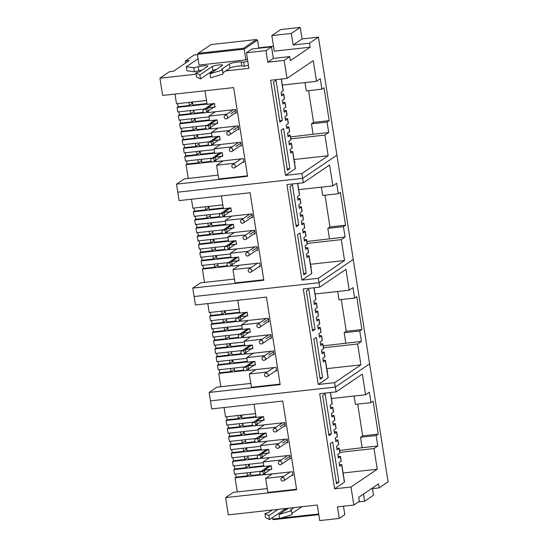 <?xml version="1.0" encoding="UTF-8"?>
<svg xmlns="http://www.w3.org/2000/svg" width="548" height="548" viewBox="0 0 548 548"><rect width="100%" height="100%" fill="white"/><g stroke="black" fill="none" stroke-linecap="round" stroke-linejoin="round"><path stroke-width="0.82" d="M290.419 151.529L290.392 151.536A3.288 0.479 171.1 0 1 292.769 151.625A3.288 0.479 171.1 0 1 292.646 151.789L290.646 153.145L290.084 149.536L292.084 148.179L291.365 143.603L289.365 144.96L288.796 141.35L290.803 139.987L290.084 135.418L288.084 136.774L287.515 133.157L289.515 131.801L288.803 127.225L286.803 128.581L286.234 124.971L288.234 123.615L287.522 119.039L285.515 120.396L284.953 116.786L286.953 115.429L286.241 110.854L284.234 112.21L283.672 108.593L285.672 107.237L284.953 102.661L282.953 104.017L282.384 100.407L284.391 99.051L283.672 94.475L281.672 95.832L281.103 92.222L283.111 90.865L281.261 79.063M234.654 163.249L216.624 165.243L223.105 160.852M232.092 146.871L214.056 148.864L214.775 153.44L222.193 152.625L222.755 156.235L215.343 157.057L216.056 161.633L243.374 158.612L243.942 162.222L242.524 162.379M304.996 82.577L306.298 90.906L321.909 89.18L324.026 87.749L329.177 120.656L327.067 122.088L328.697 132.527L324.916 135.089L328.156 155.755L301.907 173.552L285.515 175.36L270.616 80.241L287.008 78.426L313.257 60.636L316.497 81.303L320.279 78.741L321.909 89.18M308.599 90.653L313.566 122.382L311.456 123.814L313.086 134.253L328.697 132.527M185.594 62.999L185.286 60.999L189.183 60.568L173.387 71.274L169.49 71.706L159.92 78.186L196.109 74.186M159.92 78.186L162.626 95.448L233.654 87.591L247.545 176.292L176.518 184.149L184.299 178.867L218.173 175.127M216.624 165.243L218.775 178.97L247.463 175.798M273.596 81.995L276.048 80.337L282.33 120.471L279.884 122.129L273.596 81.995M292.769 151.625L295.427 168.565A3.288 0.479 -8.9 0 1 295.304 168.729L285.515 175.36M281.138 130.157L283.59 128.499L289.871 168.633L287.426 170.291L281.138 130.157M282.35 85.084L316.497 81.303M294.461 162.434L295.214 161.92L294.434 162.235M294.009 159.53L328.156 155.755M290.776 138.863L324.916 135.089M290.474 136.938L313.086 134.253M311.456 123.814L327.067 122.088M313.566 122.382L329.177 120.656M267.787 62.177L273.349 58.41L289.741 56.595L284.179 60.369L267.787 62.177L265.979 50.622L271.541 46.847L252.025 49.005L246.463 52.779L265.979 50.622M309.538 43.176L318.436 37.148L302.051 38.956L293.153 44.991L309.538 43.176L310.168 47.19L274.267 51.163L271.829 35.586L291.337 33.428L300.236 27.4L280.727 29.558L271.829 35.586M291.337 33.428L293.153 44.991M300.236 27.4L302.051 38.956M211.124 44.546L198.218 53.293L243.49 48.286L256.389 39.538L211.124 44.546M256.389 39.538L257.519 40.107L258.8 48.258M257.519 40.107L244.175 49.156L197.342 54.334L199.027 65.089L245.86 59.91L247.415 58.855M243.49 48.286L244.175 49.156L245.86 59.91M271.541 46.847L273.349 58.41M246.463 52.779L248.902 68.349L225.721 70.911M289.741 56.595L290.372 60.609L310.168 47.19M267.26 488.583L233.386 492.33L225.598 497.605L296.632 489.754L282.741 401.054L211.713 408.904L209.137 392.45L280.165 384.6L266.465 297.105L195.431 304.955L192.793 288.097L263.821 280.247L250.121 192.745L179.093 200.602L177.771 192.177L302.66 178.367L336.917 155.146L318.436 37.148M197.383 54.615L194.184 54.971L185.286 60.999M209.72 72.678L212.042 72.425M273.486 46.203L258.731 47.834M176.518 184.149L177.771 192.177L302.66 178.367L301.907 173.552M287.008 78.426L284.179 60.369M197.342 54.334L198.218 53.293M281.405 79.049L283.234 90.701A3.288 0.479 171.1 0 1 283.111 90.865M287.214 168.928L289.871 168.633M279.672 120.766L282.33 120.471M204.959 90.763L207.082 104.319L214.501 103.497L215.063 107.107L207.651 107.929L208.363 112.504L235.681 109.484L236.25 113.094L234.832 113.251M226.961 114.121L208.932 116.114L209.644 120.69L217.063 119.875L217.625 123.485L210.213 124.307L210.932 128.883L238.25 125.862L238.812 129.472L237.4 129.629M229.53 130.499L211.494 132.493L212.213 137.069L219.625 136.247L220.193 139.856L212.775 140.678L213.494 145.254L240.812 142.233L241.38 145.843L239.962 146.001M281.439 94.215L281.419 94.222A3.288 0.479 171.1 0 1 283.796 94.311L284.515 98.887A3.288 0.479 171.1 0 1 284.391 99.051M282.7 102.408L282.72 102.408A3.288 0.479 171.1 0 1 285.076 102.503L285.796 107.079A3.288 0.479 171.1 0 1 285.672 107.237M285.268 118.786L285.289 118.779A3.288 0.479 171.1 0 1 287.645 118.875A3.288 0.479 171.1 0 1 287.522 119.039M287.645 118.875L288.358 123.451A3.288 0.479 171.1 0 1 288.234 123.615M287.851 135.157L287.83 135.157A3.288 0.479 171.1 0 1 290.207 135.253A3.288 0.479 171.1 0 1 290.084 135.418M290.207 135.253L290.926 139.829A3.288 0.479 171.1 0 1 290.803 139.987M283.98 110.593L284.008 110.593A3.288 0.479 171.1 0 1 286.364 110.689L287.077 115.265A3.288 0.479 171.1 0 1 286.953 115.429M286.549 126.972L286.57 126.972A3.288 0.479 171.1 0 1 288.926 127.061L289.639 131.636A3.288 0.479 171.1 0 1 289.515 131.801M210.213 124.307L216.693 119.916M214.056 148.864L220.536 144.473M212.775 140.678L219.255 136.288M215.343 157.057L221.824 152.666M292.084 148.179A3.288 0.479 171.1 0 0 292.207 148.015L291.488 143.439A3.288 0.479 171.1 0 0 289.132 143.343L289.111 143.35M211.494 132.493L217.974 128.102M208.932 116.114L215.412 111.724M207.651 107.929L214.124 103.538M204.486 109.264A1.85 1.747 55.9 0 1 205.808 112.6A1.85 1.747 55.9 0 1 203.322 112.052A1.85 1.747 55.9 0 1 204.486 109.264M207.055 125.643A1.85 1.747 55.9 0 1 208.37 128.979A1.85 1.747 55.9 0 1 205.89 128.424A1.85 1.747 55.9 0 1 207.055 125.643M209.617 142.014A1.85 1.747 55.9 0 1 210.932 145.35A1.85 1.747 55.9 0 1 208.452 144.802A1.85 1.747 55.9 0 1 209.617 142.014M212.179 158.393A1.85 1.747 55.9 0 1 213.501 161.728A1.85 1.747 55.9 0 1 211.021 161.174A1.85 1.747 55.9 0 1 212.179 158.393M225.632 115.258A1.85 1.747 55.9 0 1 226.954 118.594A1.85 1.747 55.9 0 1 224.475 118.039A1.85 1.747 55.9 0 1 225.632 115.258M228.201 131.63A1.85 1.747 55.9 0 1 229.516 134.972A1.85 1.747 55.9 0 1 227.036 134.418A1.85 1.747 55.9 0 1 228.201 131.63M230.763 148.008A1.85 1.747 55.9 0 1 232.085 151.344A1.85 1.747 55.9 0 1 229.598 150.789A1.85 1.747 55.9 0 1 230.763 148.008M233.332 164.386A1.85 1.747 55.9 0 1 234.647 167.722A1.85 1.747 55.9 0 1 232.167 167.167A1.85 1.747 55.9 0 1 233.332 164.386M272.541 53.238L271.938 49.204M222.892 72.829L229.996 68.02A6.569 0.959 171.1 0 1 235.428 66.486A6.569 0.959 171.1 0 1 241.846 65.979L244.367 66.24L248.422 65.26M198.04 58.787L186.286 66.746L193.8 67.747L198.225 66.719A6.569 0.959 171.1 0 1 207.754 66.096A6.569 0.959 171.1 0 1 207.507 66.418L199.698 71.713L195.91 72.953L199.883 74.912L212.247 66.527A5.336 0.781 171.1 0 1 217.994 65.082A5.336 0.781 171.1 0 1 222.598 65.137A5.336 0.781 171.1 0 1 222.399 65.404L210.028 73.788L210.658 77.802L223.077 74.028L222.454 70.014L221.556 69.295L229.365 64.006A6.569 0.959 171.1 0 1 234.797 62.472A6.569 0.959 171.1 0 1 241.216 61.965L243.737 62.225L247.792 61.246M195.91 72.953L196.54 76.967L200.513 78.926L212.877 70.541A5.336 0.781 171.1 0 1 216.412 69.459M186.286 66.746L186.916 70.761L194.43 71.761L198.849 70.733A6.569 0.959 171.1 0 1 202.034 70.13M210.028 73.788L222.454 70.014M244.367 66.24L243.737 62.225M200.513 78.926L199.883 74.912M194.43 71.761L193.8 67.747M211.836 161.859L186.053 164.708L188.204 178.436M186.053 164.708L187.053 164.03L186.573 160.982M214.741 153.207L184.772 156.523L185.491 161.098L215.453 157.783M184.772 156.523L185.772 155.844L185.293 152.789M209.268 145.487L183.491 148.337L184.203 152.913L214.172 149.597M183.491 148.337L184.491 147.659L184.012 144.603M212.172 136.836L182.21 140.151L182.922 144.727L212.891 141.411M182.21 140.151L183.21 139.473L182.731 136.418M206.706 129.109L180.922 131.958L181.641 136.534L211.61 133.226M180.922 131.958L181.929 131.28L181.45 128.225M209.61 120.457L179.641 123.773L180.361 128.348L210.329 125.033M179.641 123.773L180.641 123.094L180.169 120.039M204.144 112.737L178.36 115.587L179.08 120.163L209.041 116.847M178.36 115.587L179.36 114.909L178.881 111.854M207.048 104.086L177.079 107.394L177.799 111.97L207.761 108.662M177.079 107.394L178.079 106.716L177.6 103.668M174.99 94.078L176.511 103.784L206.48 100.469M216.022 161.4L213.583 161.667M213.46 145.021L211.021 145.288M210.891 128.65L208.452 128.917M208.329 112.272L205.89 112.539M185.772 155.844L197.088 154.591L196.616 151.543M199.294 151.241L199.561 152.919L197.088 154.591M214.652 152.652L200.602 154.207L200.123 151.152M201.404 159.338L201.883 162.393L211.165 161.365M214.076 161.043L215.933 160.838M187.053 164.03L198.376 162.783L201.602 160.591M198.376 162.783L197.897 159.728M194.17 118.491L194.43 120.17L191.964 121.841L191.485 118.786M196.732 134.87L196.992 136.548L194.526 138.219L194.047 135.164M192.43 102.024L192.91 105.079L206.959 103.524M178.079 106.716L189.396 105.469L191.869 103.791L191.601 102.113M189.396 105.469L188.916 102.414M193.711 110.21L194.191 113.265L203.472 112.237M206.384 111.915L208.24 111.717M179.36 114.909L190.677 113.655L193.91 111.463M190.677 113.655L190.204 110.6M194.999 118.402L195.472 121.457L209.521 119.902M180.641 123.094L191.964 121.841M196.28 126.588L196.759 129.643L206.034 128.616M208.952 128.294L210.802 128.088M181.929 131.28L193.245 130.034L196.472 127.842M193.245 130.034L192.766 126.978M197.561 134.774L198.04 137.829L212.09 136.274M183.21 139.473L194.526 138.219M198.842 142.966L199.321 146.015L208.603 144.994M211.514 144.672L213.371 144.467M184.491 147.659L195.807 146.405L199.04 144.22M195.807 146.405L195.328 143.35M253.745 234.023L255.163 233.866L254.594 230.249L227.276 233.27L226.557 228.694L233.037 224.303M300.352 214.987L300.331 214.987A3.288 0.479 171.1 0 1 302.708 215.083L303.428 219.659A3.288 0.479 171.1 0 1 303.304 219.823L301.297 221.18L301.866 224.79L303.866 223.433A3.288 0.479 171.1 0 0 303.989 223.269A3.288 0.479 171.1 0 0 301.633 223.173L301.612 223.18M298.722 189.635L332.869 185.861L329.601 164.989L303.352 182.779L286.96 184.594L301.914 280.117L311.702 273.479A3.288 0.479 -8.9 0 0 311.826 273.322L309.12 256.019A3.288 0.479 171.1 0 0 306.764 255.923L306.743 255.93M289.967 186.546L292.42 184.888L298.701 225.023L296.256 226.68L289.967 186.546M309.12 256.019A3.288 0.479 171.1 0 1 308.997 256.183L306.996 257.539L306.428 253.93L308.428 252.573L307.716 247.997L305.709 249.354L305.147 245.737L307.147 244.381L306.435 239.805L304.428 241.168L303.866 237.551L305.866 236.195L305.147 231.619L303.147 232.975L302.585 229.365L304.585 228.009L303.866 223.433M302.708 215.083A3.288 0.479 171.1 0 1 302.585 215.248L300.585 216.604L300.016 212.987L302.017 211.631L301.304 207.055L299.304 208.411L298.735 204.801L300.736 203.445L300.023 198.869L298.016 200.226L297.454 196.616L299.455 195.259L297.598 183.416M297.516 234.708L299.962 233.051L306.243 273.185L303.798 274.843L297.516 234.708M321.368 187.128L322.676 195.458L338.287 193.732L340.397 192.3L345.548 225.207L343.438 226.646L345.076 237.079L341.288 239.64L344.562 260.512L318.306 278.302L301.914 280.117M332.869 185.861L336.65 183.299L338.287 193.732M310.867 267.184L311.202 266.739M310.415 264.287L344.562 260.512M307.147 243.415L341.288 239.64M306.846 241.476L345.076 237.079M343.438 226.646L327.827 228.372L329.464 238.805M327.827 228.372L329.944 226.934L345.548 225.207M329.944 226.934L324.971 195.204M323.08 360.283L323.108 360.276A3.288 0.479 171.1 0 1 325.464 360.372L328.17 377.675A3.288 0.479 -8.9 0 1 328.047 377.832L318.258 384.47L303.297 288.947L319.69 287.131L318.998 282.72L194.115 296.53L318.998 282.72L353.261 259.499L336.917 155.146L302.66 178.367L303.352 182.779M339.424 464.635L339.445 464.629A3.288 0.479 171.1 0 1 341.801 464.725L344.514 482.028A3.288 0.479 -8.9 0 1 344.391 482.185L334.602 488.823L319.703 393.697L336.095 391.889L335.342 387.073L210.453 400.883L335.342 387.073L369.599 363.851L353.261 259.499L318.998 282.72L318.306 278.302M305.483 247.737L305.462 247.737A3.288 0.479 171.1 0 1 307.839 247.833L308.551 252.409A3.288 0.479 171.1 0 1 308.428 252.573M251.005 267.643L232.969 269.637L239.449 265.246M248.436 251.265L230.407 253.258L231.126 257.834L238.538 257.019L239.106 260.629L231.688 261.451L232.407 266.027L259.725 263.006L260.293 266.616L258.875 266.773M245.874 234.893L227.845 236.887L234.325 232.496M304.174 239.551L304.202 239.551A3.288 0.479 171.1 0 1 306.558 239.647A3.288 0.479 171.1 0 1 306.435 239.805M302.914 231.366L302.893 231.366A3.288 0.479 171.1 0 1 305.27 231.455L305.99 236.03A3.288 0.479 171.1 0 1 305.866 236.195M256.313 250.395L257.724 250.237L257.163 246.627L229.838 249.648L229.126 245.072L235.606 240.682M230.407 253.258L236.887 248.867M229.126 245.072L236.537 244.25L235.976 240.641L228.557 241.463L227.845 236.887M303.989 223.269L304.709 227.845A3.288 0.479 171.1 0 1 304.585 228.009M306.558 239.647L307.27 244.223A3.288 0.479 171.1 0 1 307.147 244.381M297.749 183.402L299.578 195.095A3.288 0.479 171.1 0 1 299.455 195.259M297.769 198.616L297.79 198.609A3.288 0.479 171.1 0 1 300.146 198.705L300.859 203.281A3.288 0.479 171.1 0 1 300.736 203.445M299.05 206.802L299.071 206.802A3.288 0.479 171.1 0 1 301.427 206.891L302.14 211.466A3.288 0.479 171.1 0 1 302.017 211.631M231.688 261.451L238.168 257.06M232.969 269.637L235.051 282.919L263.746 279.747M221.426 195.924L223.433 208.713L230.845 207.891L231.414 211.501L223.995 212.323L224.714 216.898L252.032 213.878L252.594 217.488L251.183 217.645M243.312 218.515L225.276 220.508L225.995 225.084L233.407 224.262L233.975 227.879L226.557 228.694M234.448 279.076L200.582 282.823L192.793 288.097M225.276 220.508L231.756 216.118M223.995 212.323L230.475 207.932M303.585 273.479L306.243 273.185M296.043 225.317L298.701 225.023M220.878 213.651A1.85 1.747 55.9 0 1 222.193 216.994A1.85 1.747 55.9 0 1 219.714 216.439A1.85 1.747 55.9 0 1 220.878 213.651M223.44 230.03A1.85 1.747 55.9 0 1 224.755 233.366A1.85 1.747 55.9 0 1 222.276 232.818A1.85 1.747 55.9 0 1 223.44 230.03M226.002 246.408A1.85 1.747 55.9 0 1 227.324 249.744A1.85 1.747 55.9 0 1 224.838 249.189A1.85 1.747 55.9 0 1 226.002 246.408M228.571 262.78A1.85 1.747 55.9 0 1 229.886 266.116A1.85 1.747 55.9 0 1 227.406 265.568A1.85 1.747 55.9 0 1 228.571 262.78M241.983 219.652A1.85 1.747 55.9 0 1 243.298 222.988A1.85 1.747 55.9 0 1 240.819 222.433A1.85 1.747 55.9 0 1 241.983 219.652M244.545 236.024A1.85 1.747 55.9 0 1 245.867 239.36A1.85 1.747 55.9 0 1 243.381 238.812A1.85 1.747 55.9 0 1 244.545 236.024M247.114 252.402A1.85 1.747 55.9 0 1 248.429 255.738A1.85 1.747 55.9 0 1 245.949 255.183A1.85 1.747 55.9 0 1 247.114 252.402M249.676 268.773A1.85 1.747 55.9 0 1 250.991 272.116A1.85 1.747 55.9 0 1 248.511 271.561A1.85 1.747 55.9 0 1 249.676 268.773M228.221 266.253L202.404 269.102L204.479 282.391M202.404 269.102L203.404 268.424L202.924 265.369M231.085 257.601L201.116 260.916L201.835 265.492L231.804 262.177M201.116 260.916L202.123 260.238L201.643 257.183M225.66 249.874L199.835 252.731L200.554 257.307L230.523 253.991M199.835 252.731L200.835 252.053L200.363 248.998M228.523 241.23L198.554 244.538L199.273 249.114L229.242 245.805M198.554 244.538L199.554 243.86L199.075 240.812M223.091 233.496L197.273 236.352L197.992 240.928L227.954 237.613M197.273 236.352L198.273 235.674L197.794 232.619M225.961 224.851L195.992 228.167L196.705 232.742L226.673 229.427M195.992 228.167L196.992 227.489L196.513 224.433M220.529 217.124L194.711 219.981L195.424 224.557L225.392 221.241M194.711 219.981L195.711 219.303L195.232 216.248M223.392 208.48L193.423 211.788L194.143 216.364L224.111 213.056M193.423 211.788L194.43 211.11L193.951 208.055M191.458 199.232L192.862 208.178L222.831 204.863M232.366 265.794L229.968 266.054M229.804 249.415L227.406 249.683M227.242 233.037L224.844 233.304M224.673 216.666L222.276 216.933M202.123 260.238L213.439 258.985L212.96 255.93M215.645 255.635L215.905 257.313L213.439 258.985M231.003 257.046L216.953 258.601L216.474 255.546M217.755 263.732L218.234 266.787L227.55 265.753M230.468 265.431L232.284 265.232M203.404 268.424L214.72 267.177L217.953 264.985M214.72 267.177L214.241 264.122M210.514 222.885L210.781 224.564L208.309 226.235L207.829 223.18M213.083 239.264L213.343 240.935L210.877 242.613L210.398 239.558M208.781 206.418L209.261 209.473L223.303 207.918M194.43 211.11L205.747 209.863L208.213 208.185L207.952 206.507M205.747 209.863L205.267 206.808M210.062 214.604L210.542 217.659L219.858 216.631M222.776 216.309L224.591 216.104M195.711 219.303L207.028 218.049L210.261 215.857M207.028 218.049L206.548 214.994M211.343 222.796L211.823 225.845L225.872 224.296M196.992 227.489L208.309 226.235M212.624 230.982L213.104 234.037L222.419 233.003M225.338 232.681L227.153 232.482M198.273 235.674L209.589 234.421L212.823 232.236M209.589 234.421L209.117 231.372M213.905 239.168L214.384 242.223L228.434 240.668M199.554 243.86L210.877 242.613M215.193 247.354L215.665 250.409L224.988 249.381M227.9 249.059L229.715 248.861M200.835 252.053L212.158 250.799L215.385 248.607M212.158 250.799L211.679 247.744M270.089 338.376L271.5 338.219L270.938 334.609L243.62 337.623L242.901 333.054L249.381 328.656M316.669 319.34L316.696 319.34A3.288 0.479 171.1 0 1 319.052 319.436L319.765 324.012A3.288 0.479 171.1 0 1 319.642 324.176L317.641 325.533L318.203 329.143L320.21 327.786A3.288 0.479 171.1 0 0 320.333 327.622A3.288 0.479 171.1 0 0 317.977 327.526L317.956 327.533M306.311 290.899L308.757 289.241L315.045 329.375L312.6 331.033L306.311 290.899M325.464 360.372A3.288 0.479 171.1 0 1 325.334 360.536L323.334 361.892L322.772 358.282L324.772 356.926L324.053 352.35L322.053 353.707L321.484 350.097L323.491 348.734L322.772 344.158L320.772 345.521L320.203 341.904L322.21 340.548L321.491 335.972L319.491 337.328L318.922 333.718L320.923 332.362L320.21 327.786M319.052 319.436A3.288 0.479 171.1 0 1 318.929 319.6L316.922 320.957L316.36 317.34L318.361 315.984L317.641 311.408L315.641 312.764L315.079 309.154L317.08 307.798L316.36 303.222L314.36 304.578L313.792 300.968L315.799 299.612L313.942 287.769M313.853 339.061L316.299 337.404L322.587 377.538L320.142 379.195L313.853 339.061M337.712 291.481L339.013 299.811L354.625 298.085L356.741 296.653L361.892 329.567L359.783 330.999L361.413 341.431L357.632 343.993L360.899 364.865L334.65 382.655L318.258 384.47M315.066 293.988L349.213 290.214L352.994 287.652L354.625 298.085M319.69 287.131L345.939 269.342L349.213 290.214M327.211 371.537L327.54 371.092M326.759 368.64L360.899 364.865M323.484 347.768L357.632 343.993M323.183 345.836L361.413 341.431M359.783 330.999L344.171 332.725L345.802 343.158M344.171 332.725L346.281 331.293L361.892 329.567M346.281 331.293L341.315 299.557M371.352 488.748L379.182 487.884L388.08 481.85L369.599 363.851L335.342 387.073L334.65 382.655M321.82 352.09L321.799 352.09A3.288 0.479 171.1 0 1 324.176 352.186L324.896 356.762A3.288 0.479 171.1 0 1 324.772 356.926M267.342 371.996L249.313 373.989L255.793 369.599M264.78 355.618L246.751 357.611L247.463 362.187L254.882 361.372L255.443 364.982L248.032 365.804L248.744 370.38L276.069 367.359L276.63 370.969L275.219 371.126M262.218 339.246L244.182 341.24L250.662 336.849M311.216 266.951L311.168 266.321L310.737 266.369M320.518 343.904L320.539 343.904A3.288 0.479 171.1 0 1 322.895 344A3.288 0.479 171.1 0 1 322.772 344.158M319.258 335.719L319.237 335.719A3.288 0.479 171.1 0 1 321.614 335.808L322.334 340.383A3.288 0.479 171.1 0 1 322.21 340.548M272.651 354.748L274.069 354.59L273.5 350.98L246.182 354.001L245.463 349.425L251.943 345.035M246.751 357.611L253.224 353.22M245.463 349.425L252.881 348.603L252.313 344.993L244.901 345.815L244.182 341.24M320.333 327.622L321.046 332.198A3.288 0.479 171.1 0 1 320.923 332.362M322.895 344L323.615 348.576A3.288 0.479 171.1 0 1 323.491 348.734M314.086 287.755L315.922 299.448A3.288 0.479 171.1 0 1 315.799 299.612M314.107 302.969L314.127 302.962A3.288 0.479 171.1 0 1 316.484 303.058L317.203 307.634A3.288 0.479 171.1 0 1 317.08 307.798M315.388 311.154L315.415 311.154A3.288 0.479 171.1 0 1 317.765 311.25L318.484 315.819A3.288 0.479 171.1 0 1 318.361 315.984M248.032 365.804L254.512 361.413M311.168 266.321L310.771 266.588M249.313 373.989L251.395 387.272L280.083 384.1M237.77 300.277L239.771 313.066L247.189 312.244L247.751 315.854L240.339 316.676L241.052 321.251L268.369 318.23L268.938 321.84L267.527 321.998M259.649 322.868L241.62 324.861L242.332 329.437L249.751 328.622L250.32 332.232L242.901 333.054M250.792 383.429L216.919 387.176L209.137 392.45M241.62 324.861L248.1 320.47M240.339 316.676L246.819 312.285M319.922 377.832L322.587 377.538M312.381 329.67L315.045 329.375M237.216 318.004A1.85 1.747 55.9 0 1 238.538 321.347A1.85 1.747 55.9 0 1 236.051 320.792A1.85 1.747 55.9 0 1 237.216 318.004M239.777 334.383A1.85 1.747 55.9 0 1 241.099 337.719A1.85 1.747 55.9 0 1 238.62 337.171A1.85 1.747 55.9 0 1 239.777 334.383M242.346 350.761A1.85 1.747 55.9 0 1 243.661 354.097A1.85 1.747 55.9 0 1 241.182 353.542A1.85 1.747 55.9 0 1 242.346 350.761M244.908 367.133A1.85 1.747 55.9 0 1 246.23 370.469A1.85 1.747 55.9 0 1 243.744 369.921A1.85 1.747 55.9 0 1 244.908 367.133M258.327 324.005A1.85 1.747 55.9 0 1 259.642 327.341A1.85 1.747 55.9 0 1 257.163 326.786A1.85 1.747 55.9 0 1 258.327 324.005M260.889 340.377A1.85 1.747 55.9 0 1 262.204 343.712A1.85 1.747 55.9 0 1 259.725 343.164A1.85 1.747 55.9 0 1 260.889 340.377M263.451 356.755A1.85 1.747 55.9 0 1 264.773 360.091A1.85 1.747 55.9 0 1 262.286 359.536A1.85 1.747 55.9 0 1 263.451 356.755M266.02 373.126A1.85 1.747 55.9 0 1 267.335 376.469A1.85 1.747 55.9 0 1 264.855 375.914A1.85 1.747 55.9 0 1 266.02 373.126M244.566 370.606L218.741 373.455L220.823 386.744M218.741 373.455L219.741 372.777L219.269 369.722M247.429 361.954L217.46 365.269L218.179 369.845L248.141 366.53M217.46 365.269L218.46 364.591L217.981 361.536M241.997 354.227L216.179 357.084L216.892 361.659L246.86 358.344M216.179 357.084L217.179 356.406L216.7 353.35M244.867 345.583L214.898 348.898L215.611 353.467L245.579 350.158M214.898 348.898L215.898 348.213L215.419 345.165M239.435 337.849L213.617 340.705L214.33 345.281L244.298 341.966M213.617 340.705L214.617 340.027L214.138 336.972M242.298 329.204L212.329 332.52L213.049 337.095L243.017 333.78M212.329 332.52L213.336 331.841L212.857 328.786M236.873 321.477L211.049 324.334L211.768 328.91L241.737 325.594M211.049 324.334L212.049 323.656L211.576 320.601M239.736 312.833L209.768 316.141L210.487 320.717L240.449 317.408M209.768 316.141L210.768 315.463L210.288 312.408M207.802 303.585L209.199 312.531L239.168 309.216M248.71 370.147L246.312 370.407M246.148 353.768L243.75 354.035M243.579 337.397L241.182 337.657M241.017 321.018L238.62 321.286M218.46 364.591L229.776 363.338L229.304 360.289M231.989 359.988L232.249 361.666L229.776 363.338M247.34 361.399L233.29 362.954L232.811 359.899M234.099 368.085L234.571 371.14L243.894 370.112M246.806 369.79L248.621 369.585M219.741 372.777L231.064 371.53L234.291 369.338M231.064 371.53L230.585 368.475M226.858 327.238L227.119 328.916L224.653 330.588L224.173 327.533M229.42 343.617L229.687 345.288L227.215 346.966L226.735 343.911M225.118 310.771L225.598 313.826L239.647 312.271M210.768 315.463L222.084 314.216L224.557 312.538L224.296 310.86M222.084 314.216L221.611 311.161M226.406 318.957L226.879 322.012L236.202 320.984M239.113 320.662L240.928 320.457M212.049 323.656L223.372 322.402L226.598 320.21M223.372 322.402L222.892 319.347M227.687 327.149L228.167 330.204L242.209 328.649M213.336 331.841L224.653 330.588M228.968 335.335L229.448 338.39L238.764 337.356M241.682 337.034L243.497 336.835M214.617 340.027L225.934 338.78L229.167 336.588M225.934 338.78L225.454 335.725M230.249 343.521L230.729 346.576L244.778 345.021M215.898 348.213L227.215 346.966M231.53 351.713L232.01 354.762L241.326 353.734M244.244 353.412L246.059 353.213M217.179 356.406L228.495 355.152L231.729 352.96M228.495 355.152L228.016 352.097M343.473 506.215L344.802 514.675L339.239 518.442L319.724 520.6L317.285 505.03L228.304 514.867L225.598 497.605M372.462 488.624L373.496 495.221L364.598 501.256L358.447 501.934M364.598 501.256L363.475 494.084M379.182 487.884L378.552 483.87L358.755 497.289L359.378 501.304L353.816 505.071L337.424 506.886L339.239 518.442M354.083 396.04L355.385 404.362L370.996 402.636L373.113 401.205L378.264 434.119L376.154 435.55L377.784 445.983L374.003 448.552L377.243 469.218L350.987 487.008L334.602 488.823M357.686 404.109L362.653 435.845L360.543 437.277L362.173 447.709L377.784 445.983M283.727 476.342L265.657 478.342L267.862 492.433L296.55 489.254M330.492 392.505L332.259 403.801A3.288 0.479 171.1 0 1 332.136 403.965L330.136 405.321L330.704 408.931L332.704 407.575A3.288 0.479 171.1 0 0 332.828 407.411A3.288 0.479 171.1 0 0 330.471 407.315L330.451 407.322M332.828 407.411L333.54 411.986A3.288 0.479 171.1 0 1 333.417 412.151L331.417 413.507L331.985 417.117L333.985 415.761A3.288 0.479 171.1 0 0 334.109 415.603A3.288 0.479 171.1 0 0 331.752 415.507L331.732 415.507M334.109 415.603L334.828 420.179A3.288 0.479 171.1 0 1 334.705 420.337L332.698 421.693L333.266 425.31L335.266 423.953A3.288 0.479 171.1 0 0 335.39 423.789A3.288 0.479 171.1 0 0 333.033 423.693L333.013 423.693M335.39 423.789L336.109 428.365A3.288 0.479 171.1 0 1 335.986 428.529L333.985 429.885L334.547 433.495L336.547 432.139A3.288 0.479 171.1 0 0 336.671 431.975A3.288 0.479 171.1 0 0 334.314 431.879L334.294 431.886M336.671 431.975L337.39 436.55A3.288 0.479 171.1 0 1 337.267 436.715L335.266 438.071L335.828 441.681L337.835 440.325A3.288 0.479 171.1 0 0 337.958 440.16A3.288 0.479 171.1 0 0 335.602 440.071L335.575 440.071M337.958 440.16L338.671 444.736A3.288 0.479 171.1 0 1 338.548 444.901L336.547 446.257L337.109 449.874L339.116 448.517A3.288 0.479 171.1 0 0 339.239 448.353A3.288 0.479 171.1 0 0 336.883 448.257L336.862 448.257M339.239 448.353L339.952 452.929A3.288 0.479 171.1 0 1 339.829 453.086L337.828 454.45L338.397 458.06L340.397 456.703A3.288 0.479 171.1 0 0 340.52 456.539A3.288 0.479 171.1 0 0 338.164 456.443L338.143 456.45M340.52 456.539L341.24 461.115A3.288 0.479 171.1 0 1 341.116 461.279L339.109 462.635L339.678 466.245L341.678 464.889A3.288 0.479 171.1 0 0 341.801 464.725M322.683 395.45L325.128 393.793L331.417 433.934L328.971 435.591L322.683 395.45M330.225 443.62L332.677 441.955L338.959 482.096L336.513 483.754L330.225 443.62M331.437 398.54L365.585 394.765L369.366 392.204L370.996 402.636M336.095 391.889L362.344 374.099L365.585 394.765M343.096 472.993L377.243 469.218M339.863 452.326L374.003 448.552M339.561 450.401L362.173 447.709M360.543 437.277L376.154 435.55M362.653 435.845L378.264 434.119M318.792 514.647L273.658 519.634L272.527 519.072L272.315 517.723M271.219 510.702L271.13 510.133M272.527 519.072L279.638 518.285M280.761 518.161L318.683 513.969M283.905 426.351L285.282 426.193L284.713 422.583L257.396 425.604L256.676 421.028L264.095 420.206L263.526 416.596L256.115 417.418L254.046 404.225M281.158 459.971L263.088 461.964L263.807 466.54L271.219 465.725L271.787 469.335L264.369 470.157L265.088 474.732L292.406 471.712L292.975 475.322L291.598 475.472M270.849 465.766L264.369 470.157M268.287 449.387L261.807 453.778L269.219 452.956L268.657 449.346L261.238 450.168L260.526 445.593L267.006 441.202M276.034 427.221L257.957 429.214L258.677 433.79L266.095 432.975L266.657 436.585L259.245 437.407L259.958 441.983L287.275 438.962L287.844 442.572L286.467 442.722M257.957 429.214L264.437 424.823M263.088 461.964L269.568 457.573M261.807 453.778L262.526 458.354L289.844 455.333L290.406 458.943L289.036 459.101M265.725 433.016L259.245 437.407M265.657 478.342L272.13 473.952M353.816 505.071L350.987 487.008M328.759 434.221L331.417 433.934M336.301 482.391L338.959 482.096M278.596 443.592L260.526 445.593M263.156 416.638L256.676 421.028M327.56 371.304L327.505 370.674L327.081 370.722M327.505 370.674L327.115 370.941M261.328 471.479A1.85 1.747 55.9 0 1 262.65 474.815A1.85 1.747 55.9 0 1 260.163 474.267A1.85 1.747 55.9 0 1 261.328 471.479M258.766 455.1A1.85 1.747 55.9 0 1 260.081 458.443A1.85 1.747 55.9 0 1 257.601 457.888A1.85 1.747 55.9 0 1 258.766 455.1M256.197 438.729A1.85 1.747 55.9 0 1 257.519 442.065A1.85 1.747 55.9 0 1 255.039 441.51A1.85 1.747 55.9 0 1 256.197 438.729M253.635 422.35A1.85 1.747 55.9 0 1 254.95 425.686A1.85 1.747 55.9 0 1 252.47 425.138A1.85 1.747 55.9 0 1 253.635 422.35M282.398 477.479A1.85 1.747 55.9 0 1 283.713 480.815A1.85 1.747 55.9 0 1 281.234 480.26A1.85 1.747 55.9 0 1 282.398 477.479M279.836 461.101A1.85 1.747 55.9 0 1 281.151 464.437A1.85 1.747 55.9 0 1 278.672 463.889A1.85 1.747 55.9 0 1 279.836 461.101M277.267 444.729A1.85 1.747 55.9 0 1 278.589 448.065A1.85 1.747 55.9 0 1 276.103 447.51A1.85 1.747 55.9 0 1 277.267 444.729M274.706 428.351A1.85 1.747 55.9 0 1 276.021 431.687A1.85 1.747 55.9 0 1 273.541 431.139A1.85 1.747 55.9 0 1 274.706 428.351M314.456 505.338L317.285 505.037M291.899 513.524L301.181 507.229A6.569 0.959 171.1 0 1 302.51 506.66M288.248 508.236L279.042 514.483L279.665 518.49L292.091 514.723L291.461 510.709L290.563 509.989L294.105 507.592M272.246 510.01L268.712 512.407L264.924 513.64L265.554 517.655L269.52 519.614L284.07 509.756A5.336 0.781 171.1 0 1 287.604 508.674M264.657 510.846L267.547 510.524M264.924 513.64L268.89 515.6L278.103 509.359M279.042 514.483L291.461 510.709M269.52 519.614L268.89 515.6M260.985 474.945L235.085 477.808L237.291 491.899M235.085 477.808L236.085 477.13L235.606 474.082M263.766 466.307L233.804 469.622L234.517 474.198L264.485 470.883M233.804 469.622L234.804 468.944L234.325 465.889M258.416 458.573L232.516 461.437L233.236 466.012L263.204 462.697M232.516 461.437L233.523 460.758L233.044 457.703M261.204 449.935L231.235 453.251L231.955 457.827L261.923 454.511M231.235 453.251L232.236 452.573L231.763 449.518M255.854 442.195L229.954 445.058L230.674 449.634L260.643 446.325M229.954 445.058L230.955 444.38L230.475 441.325M258.642 433.557L228.674 436.872L229.393 441.448L259.355 438.133M228.674 436.872L229.674 436.194L229.194 433.139M253.286 425.823L227.393 428.687L228.105 433.263L258.074 429.947M227.393 428.687L228.393 428.009L227.913 424.953M256.074 417.186L226.112 420.494L226.824 425.07L256.793 421.761M226.112 420.494L227.112 419.816L226.632 416.768M224.077 407.541L225.543 416.884L255.512 413.569M265.054 474.5L262.732 474.753M262.485 458.121L260.17 458.381M259.923 441.75L257.601 442.003M257.361 425.371L255.039 425.625M234.804 468.944L246.121 467.691L245.641 464.642M248.326 464.341L248.593 466.019L246.121 467.691M263.684 465.752L249.635 467.307L249.155 464.252M250.436 472.438L250.916 475.493L260.314 474.452M263.225 474.13L264.965 473.938M236.085 477.13L247.401 475.883L250.635 473.691M247.401 475.883L246.922 472.828M243.196 431.591L243.463 433.269L240.99 434.941L240.517 431.886M245.764 447.969L246.025 449.648L243.559 451.319L243.079 448.264M241.463 415.124L241.942 418.179L255.991 416.624M227.112 419.816L238.428 418.569L240.894 416.891L240.634 415.213M238.428 418.569L237.948 415.514M242.743 423.309L243.223 426.365L252.621 425.33M255.532 425.008L257.272 424.816M228.393 428.009L239.709 426.755L242.942 424.563M239.709 426.755L239.229 423.7M244.024 431.502L244.504 434.557L258.553 433.002M229.674 436.194L240.99 434.941M245.305 439.688L245.785 442.743L255.183 441.702M258.101 441.38L259.834 441.188M230.955 444.38L242.278 443.133L245.504 440.941M242.278 443.133L241.798 440.078M246.593 447.874L247.066 450.929L261.115 449.374M232.236 452.573L243.559 451.319M247.874 456.066L248.354 459.114L257.745 458.08M260.663 457.758L262.403 457.566M233.523 460.758L244.84 459.505L248.066 457.32M244.84 459.505L244.36 456.45M295.304 168.729L292.646 151.789M241.846 65.979L241.216 61.965M229.996 68.02L229.365 64.006M212.877 70.541L212.247 66.527M198.849 70.733L198.225 66.719M311.702 273.479L308.997 256.183M303.304 219.823L302.585 215.248M328.047 377.832L325.334 360.536M319.642 324.176L318.929 319.6M332.136 403.965L330.348 392.526M344.391 482.185L341.678 464.889M341.116 461.279L340.397 456.703M339.829 453.086L339.116 448.517M338.548 444.901L337.835 440.325M337.267 436.715L336.547 432.139M335.986 428.529L335.266 423.953M334.705 420.337L333.985 415.761M333.417 412.151L332.704 407.575M301.181 507.229L301.119 506.818M284.07 509.756L283.905 508.715M205.808 112.6L214.953 106.401M203.733 109.545L212.295 103.743M208.37 128.979L217.515 122.779M230.907 113.689L235.818 110.347L230.907 113.689M206.301 125.917L214.857 120.115M210.939 145.35L220.084 139.158M233.475 130.061L238.387 126.725L233.475 130.061M208.863 142.295L217.426 136.493M213.501 161.728L222.646 155.529M236.037 146.439L240.949 143.103L236.037 146.439M211.425 158.667L219.988 152.865M226.954 118.594L236.133 112.367M224.879 115.532L233.441 109.73M229.516 134.966L238.702 128.746M227.447 131.91L236.003 126.109M232.085 151.344L241.264 145.124M230.009 148.282L238.572 142.48M234.647 167.722L243.826 161.496M232.571 164.66L241.134 158.858M222.193 216.987L231.304 210.816M220.118 213.932L228.68 208.13M224.762 233.366L233.866 227.194M247.299 218.077L252.169 214.761L247.299 218.077M222.687 230.304L231.249 224.502M227.324 249.744L236.435 243.565M249.861 234.448L254.731 231.14L249.861 234.448M225.249 246.682L233.811 240.88M229.886 266.116L238.996 259.944M252.423 250.826L257.3 247.511L252.423 250.826M227.817 263.061L236.373 257.259M243.305 222.988L252.484 216.761M241.23 219.926L249.792 214.124M245.867 239.36L255.046 233.14M243.792 236.304L252.354 230.503M248.429 255.738L257.615 249.518M246.36 252.676L254.916 246.874M250.998 272.109L260.177 265.89M248.922 269.054L257.485 263.252M238.538 321.34L247.648 315.169M236.462 318.285L245.025 312.483M241.099 337.719L250.21 331.547M263.636 322.43L268.513 319.114L263.636 322.43M239.024 334.657L247.586 328.855M243.661 354.097L252.772 347.918M266.205 338.801L271.075 335.492L266.205 338.801M241.593 351.035L250.148 345.233M246.23 370.469L255.341 364.297M268.767 355.179L273.637 351.864L268.767 355.179M244.155 367.413L252.717 361.612M259.642 327.341L268.821 321.114M257.574 324.279L266.129 318.477M262.211 343.712L271.39 337.493M260.136 340.657L268.698 334.855M264.773 360.091L273.952 353.871M262.698 357.029L271.26 351.227M267.335 376.462L276.521 370.243M265.266 373.407L273.822 367.605M262.65 474.815L271.685 468.691M285.186 459.525L289.988 456.258L285.186 459.525M260.574 471.753L269.137 465.951M260.081 458.436L269.123 452.312M282.617 443.147L287.426 439.886L282.624 443.147M258.012 455.381L266.568 449.579M257.519 442.065L266.554 435.941M280.055 426.776L284.857 423.508L280.055 426.776M255.443 439.003L264.006 433.201M254.957 425.686L263.992 419.563M252.881 422.631L261.444 416.829M283.72 480.815L292.865 474.616M281.645 477.753L290.207 471.951M281.151 464.437L290.296 458.244M279.076 461.382L287.638 455.58M278.589 448.065L287.734 441.866M276.514 445.003L285.076 439.201M276.021 431.687L285.172 425.488M273.952 428.632L282.508 422.83"/></g></svg>
